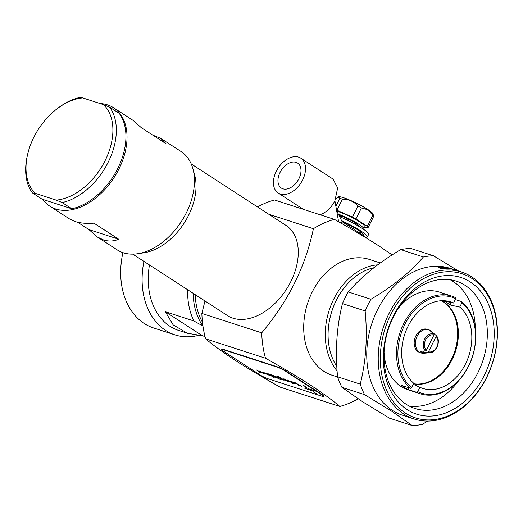 <?xml version="1.0" encoding="UTF-8"?>
<svg xmlns="http://www.w3.org/2000/svg" width="523" height="523" viewBox="0 0 523 523"><rect width="100%" height="100%" fill="white"/><g stroke="black" fill="none" stroke-linecap="round" stroke-linejoin="round"><path stroke-width="0.78" d="M315.559 391.086L310.348 389.197L310.57 390.393L311.447 390.818L311.237 389.694L315.559 391.086L310.348 389.204M317.095 394.152L313.878 392.067L313.656 390.871L312.78 390.452L313.016 391.707L317.095 394.152L313.878 392.06L313.656 390.871M256.466 369.996L260.918 372.716L258.97 372.069L259.075 371.709L256.956 370.147L260.918 372.722M260.317 371.369L259.022 371.153L259.768 371.036L264.684 373.814L261.474 372.67L259.67 371.644L263.219 372.788L259.683 371.441L260.31 371.376M258.885 370.912L264.671 373.716M259.67 371.644L263.206 372.781M281.086 379.031L277.04 376.527L277.778 376.39L281.054 377.861L278.308 376.73C277.268 376.39 277.275 376.567 278.334 377.253L283.401 379.358C284.512 380.116 284.505 380.339 283.388 380.012M276.824 376.24L281.054 377.861M278.524 377.292L283.394 379.358C284.512 380.123 284.505 380.345 283.381 380.018L281.747 379.463M284.231 380.116L283.381 380.018M287.251 379.96L293.298 383.725M290.52 381.633L294.076 382.777L289.879 381.143L290.618 381.025L294.658 382.993L295.541 383.804L294.704 383.686L290.52 381.633L294.057 382.771M289.735 380.901L295.521 383.705M322.22 395.055L285.048 370.944A6.106 0.798 -153.6 0 0 277.295 367.172L222.968 349.586A6.106 0.798 -153.6 0 0 221.373 349.384A6.106 0.798 -153.6 0 0 222.961 350.841L260.134 374.952A6.106 0.798 -153.6 0 0 267.887 378.717L322.214 396.31A6.106 0.798 -153.6 0 0 323.809 396.512A6.106 0.798 -153.6 0 0 322.22 395.055L322.371 394.747L285.198 370.637L285.048 370.944M298.11 385.059L299.293 385.438L294.429 382.28L300.967 385.974L299.274 385.431M284.76 379.286L283.473 379.07L284.211 378.953L289.114 381.627L285.924 380.587L284.113 379.554L287.65 380.698M283.329 378.822L289.114 381.627M272.137 375.069L278.314 377.711C279.432 378.475 279.419 378.691 278.269 378.358L276.098 377.639L273.307 375.579M275.896 377.345L276.589 377.789M279.544 379.103L280.452 379.541M278.922 378.894L278.014 378.456L278.922 378.894M278.014 378.606L278.916 379.044M270.679 374.592L275.131 377.318L273.176 376.671L273.281 376.305L271.169 374.749L275.124 377.325M272.287 376.403L271.28 375.913M270.6 375.697L268.312 373.827L273.869 377.436M265.802 373.017L270.254 375.743L264.828 373.357L263.298 372.199L267.92 374.847L268.227 374.605L266.292 373.174L270.247 375.743M303.157 385.105L305.746 386.994L305.968 388.184L306.844 388.602L306.615 387.347L302.536 384.902M308.387 389.367L304.066 387.968L309.276 389.857L309.054 388.661L308.178 388.243L308.387 389.374L304.066 387.968M277.295 367.172L277.445 366.871L223.118 349.279L222.968 349.586M277.445 366.871A6.106 0.798 26.4 0 1 285.198 370.637M322.371 394.747A6.106 0.798 26.4 0 1 323.959 396.205L323.809 396.512M221.373 349.384L221.523 349.076A6.106 0.798 26.4 0 1 223.118 349.279M294.423 382.287L299.784 385.595M299.777 385.601L301.516 386.34M291.167 381.365L290.54 381.43L291.167 381.365M294.508 383.078L291.494 382.104L294.194 383.359L294.848 383.451L294.508 383.078M291.501 382.097L294.848 383.451M284.76 379.293L284.133 379.358L287.67 380.705L284.12 379.554M288.101 381.005L285.087 380.031L287.787 381.287L288.441 381.378L288.101 381.005M285.087 380.025L288.441 381.372M278.334 377.253L278.334 377.253C277.275 376.573 277.262 376.397 278.308 376.73C277.262 376.397 277.275 376.573 278.334 377.253L278.537 377.39M279.119 377.606L283.538 379.783M278.308 377.711C279.432 378.482 279.413 378.698 278.262 378.364C279.413 378.698 279.432 378.482 278.308 377.711L273.313 375.671M273.954 375.919L278.452 378.136M267.822 373.67L272.967 376.625M267.92 374.854L268.221 374.612L266.115 374.017L262.808 372.043M263.657 373.089L260.644 372.115L263.344 373.37L263.991 373.461L263.657 373.089M260.644 372.108L263.997 373.461M313.65 390.877L312.774 390.452M306.844 388.602L306.615 387.347L303.15 385.111M311.447 390.818L311.237 389.687M309.276 389.857L309.054 388.661L308.171 388.243M282.91 188.816A14.899 9.76 -57 0 0 298.339 179.788A14.899 9.76 -57 0 0 297.587 163.078A14.899 9.76 -57 0 0 296.051 162.352A14.899 9.76 -57 0 0 280.616 171.381A14.899 9.76 -57 0 0 281.367 188.084A14.899 9.76 -57 0 0 282.91 188.816M298.633 157.142A20.763 13.598 -57 0 0 277.131 169.727A20.763 13.598 -57 0 0 278.177 193.007A20.763 13.598 -57 0 0 280.328 194.02A20.763 13.598 -57 0 0 301.823 181.442A20.763 13.598 -57 0 0 300.777 158.162A20.763 13.598 -57 0 0 298.633 157.142M319.984 214.711A20.763 13.598 123 0 0 334.89 200.754L337.688 187.894L332.994 179.062L300.777 158.162M341.303 223.295L342.114 221.667L361.321 234.127A26.869 3.517 26.4 0 1 367.179 238.527M342.114 221.667L336.642 210.612M334.89 200.754L338.623 221.765M339.604 216.607A24.431 3.197 26.4 0 1 362.315 228.486A24.431 3.197 26.4 0 1 368.676 234.324L367.388 236.926A24.431 3.197 26.4 0 1 365.747 237.272M341.617 220.673A24.431 3.197 26.4 0 1 361.027 231.088A24.431 3.197 26.4 0 1 367.388 236.926M342.029 221.497L345.409 222.988A20.763 2.72 26.4 0 1 345.638 223.105L354.744 227.923A20.763 2.72 26.4 0 1 354.94 228.041L361.596 232.356A20.763 2.72 26.4 0 1 361.713 232.447L364.145 235.108A20.763 2.72 26.4 0 1 364.139 235.141L363.034 235.272M345.409 222.988L345.036 223.563M361.596 232.356L358.471 232.277M352.848 223.171L354.705 222.608L355.836 224.609M355.764 224.57L355.424 223.949M353.633 228.924L353.541 228.224M346.984 220.105L349.044 219.529L347.494 220.242M354.744 227.923L352.58 228.459M339.564 216.522L343.121 216.823M345.762 224.034L345.958 223.269M357.261 225.982L358.575 225.236L360.739 227.485M364.145 235.108L362.485 234.899M338.996 215.371A12.212 1.595 26.4 0 1 355.882 223.301A12.212 1.595 26.4 0 1 358.523 225.276M338.407 214.188A16.854 2.203 26.4 0 1 358.83 224.256A16.854 2.203 26.4 0 1 363.224 228.283A16.854 2.203 26.4 0 1 362.4 228.538M336.943 211.227A16.854 2.203 26.4 0 1 359.909 222.085A16.854 2.203 26.4 0 1 364.296 226.113L363.224 228.283M335.818 198.688L338.675 196.798A19.299 2.523 26.4 0 1 350.645 200.479A19.299 2.523 26.4 0 1 367.924 209.573A19.299 2.523 26.4 0 1 372.945 213.809L373.723 216.28A21.495 2.811 -153.6 0 0 372.788 215.26L367.97 209.841L361.432 207.893L355.941 218.96L367.296 226.322L372.788 215.26M373.723 216.28L368.225 227.348L364.047 227.838A21.495 2.811 26.4 0 1 363.524 227.682M367.296 226.322A21.495 2.811 26.4 0 1 368.225 227.348M361.432 207.893A21.495 2.811 -153.6 0 0 357.935 206.042L352.443 217.11A21.495 2.811 26.4 0 1 355.941 218.96M335.877 206.324L339.839 198.341A21.495 2.811 -153.6 0 1 342.402 199.171L336.91 210.233L352.443 217.11M336.55 210.109A21.495 2.811 26.4 0 1 336.91 210.233M338.296 196.923L339.839 198.341M342.402 199.171C348.697 199.178 353.875 201.466 357.935 206.042M193.15 293.305A61.564 45.821 107.9 0 0 202.931 326.032L193.876 320.965A65.473 48.731 -72.1 0 1 187.665 289.755M152.723 135.097L160.901 138.451L181.023 151.5A58.628 38.395 123 0 1 192.856 168.55A58.628 38.395 123 0 1 137.608 253.733A58.628 38.395 123 0 1 123.271 252.753A58.628 38.395 123 0 1 117.211 249.876L97.088 236.827L88.949 229.59L77.554 222.203M191.235 163.947L285.957 225.38A53.745 35.198 123 0 1 288.67 285.636A53.745 35.198 123 0 1 233.016 318.2A53.745 35.198 123 0 1 227.459 315.565L132.744 254.126M100.122 103.547A58.628 38.395 123 0 1 107.529 104.888A58.628 38.395 123 0 1 113.589 107.764A58.628 38.395 123 0 1 116.551 173.492A58.628 38.395 123 0 1 55.837 209.017A58.628 38.395 123 0 1 49.777 206.14A58.628 38.395 123 0 1 42.768 199.394M88.949 229.59L118.728 239.233C113.733 241.338 108.653 241.567 103.476 239.913L97.088 236.827M49.777 206.14L69.382 218.849L75.116 221.517C80.307 223.177 86.583 223.726 93.944 223.158L118.728 239.233M380.28 262.945L369.401 259.428A60.831 45.272 107.9 0 0 309.642 297.718A60.831 45.272 107.9 0 0 323.848 371.31A60.831 45.272 107.9 0 0 331.922 375.168L337.662 377.024M235.644 360.635C248.68 368.996 263.461 377.802 279.988 387.066L339.845 406.443C332.301 400.095 322.305 392.832 309.838 384.653C296.75 376.259 281.969 367.447 265.494 358.222L205.644 338.839C213.142 345.167 223.144 352.43 235.644 360.635M339.845 406.443A97.716 72.73 107.9 0 0 358.105 398.788M257.538 206.951A97.716 72.73 107.9 0 1 274.562 200.002L334.419 219.385C350.887 228.61 365.669 237.422 378.757 245.817L392.152 254.904M470.419 282.041A71.821 53.457 -72.1 0 1 484.298 375.357A71.821 53.457 -72.1 0 1 407.103 409.594A71.821 53.457 -72.1 0 1 393.224 316.284A71.821 53.457 -72.1 0 1 470.419 282.041M406.149 404.253A66.937 49.822 107.9 0 0 415.04 408.496A66.937 49.822 107.9 0 0 480.794 366.355A66.937 49.822 107.9 0 0 465.163 285.375A66.937 49.822 107.9 0 0 456.272 281.132A66.937 49.822 107.9 0 0 390.518 323.273A66.937 49.822 107.9 0 0 406.149 404.253M472.145 278.569A75.73 56.366 107.9 0 0 390.746 314.676A75.73 56.366 107.9 0 0 405.377 413.065A75.73 56.366 107.9 0 0 486.776 376.965A75.73 56.366 107.9 0 0 472.145 278.569M403.802 414.066A77.195 57.458 -72.1 0 1 385.771 320.677A77.195 57.458 -72.1 0 1 461.606 272.078A77.195 57.458 -72.1 0 1 471.857 276.968A77.195 57.458 -72.1 0 1 489.888 370.362A77.195 57.458 -72.1 0 1 414.053 418.962A77.195 57.458 -72.1 0 1 403.802 414.066M412.196 425.526L389.517 418.184L362.57 401.729L341.905 387.301L364.583 394.643L391.524 411.104L412.196 425.526A86.72 64.551 107.9 0 0 422.303 424.375L427.736 421.061M458.547 271.045L433.502 255.806A86.72 64.551 107.9 0 0 423.395 256.963C410.13 272.333 392.642 286.434 370.918 299.274A86.72 64.551 107.9 0 0 365.126 310.937C367.649 336.544 366.028 360.942 360.262 384.13L337.583 376.789A86.72 64.551 107.9 0 0 341.905 387.301M337.583 376.789C335.06 351.181 336.675 326.783 342.447 303.595L365.126 310.937M370.918 299.274L348.233 291.932A86.72 64.551 107.9 0 0 342.447 303.595M348.233 291.932C361.498 276.562 378.985 262.454 400.71 249.621L423.395 256.963M433.502 255.806L410.823 248.464A86.72 64.551 107.9 0 0 400.71 249.621M453.493 269.587L447.956 267.966A77.247 57.497 107.9 0 0 447.283 267.848L455.886 270.221A77.247 57.497 -72.1 0 1 456.533 270.404L451.996 268.933A77.247 57.497 107.9 0 0 451.349 268.75L450.12 268.358A77.195 57.458 107.9 0 0 374.285 316.958A77.195 57.458 107.9 0 0 392.315 410.352A77.195 57.458 107.9 0 0 402.566 415.242L414.053 418.962M360.262 384.13A86.72 64.551 107.9 0 0 364.583 394.643M443.308 268.691L438.771 267.22A77.247 57.497 107.9 0 0 438.026 267.246L440.974 268.247L440.32 268.822L442.563 268.711A77.247 57.497 -72.1 0 1 443.308 268.691L443.288 268.737A77.195 57.458 107.9 0 0 442.536 268.763L441.909 268.554M441.87 268.547L440.261 268.632M440.732 268.632L440.974 268.247L438.026 267.246M442.419 267.586L447.374 268.24A77.247 57.497 107.9 0 0 442.183 267.907L447.655 268.822L449.041 268.77L448.172 268.364L442.981 267.305L441.504 267.645M449.022 268.815L442.183 267.907M456.533 270.404L456.507 270.443A77.195 57.458 107.9 0 0 455.866 270.267L447.283 267.848M461.606 272.078L457.762 270.829A77.195 57.458 107.9 0 0 457.697 270.809L457.135 270.626L457.697 270.809M409.182 406.031A66.937 49.822 107.9 0 0 458.553 380.803M475.302 329.078A66.937 49.822 107.9 0 0 453.121 281.479A66.937 49.822 107.9 0 0 450.087 279.7M453.559 303.039A45.436 33.818 107.9 0 0 448.231 301.268A45.436 33.818 107.9 0 0 406.371 329.895A45.436 33.818 107.9 0 0 413.732 383.274L411.568 387.635L410.509 388.301A51.3 38.186 -72.1 0 1 402.488 326.215A51.3 38.186 -72.1 0 1 451.924 296.155A51.3 38.186 -72.1 0 1 455.533 297.607L455.723 298.679L453.559 303.039L443.798 300.928A44.429 33.073 107.9 0 1 447.015 302.693A44.429 33.073 107.9 0 1 449.996 304.942L459.756 307.06L461.92 302.699L461.731 301.627L455.298 299.542M413.464 383.81A44.095 32.818 107.9 0 0 454.742 353.574A44.095 32.818 107.9 0 0 443.766 301.987A44.095 32.818 107.9 0 0 441.589 300.725M413.51 383.719A44.095 32.818 107.9 0 0 454.212 352.868A44.095 32.818 107.9 0 0 443.053 301.758A44.095 32.818 107.9 0 0 441.334 300.738M384.059 352.28A51.3 38.186 107.9 0 0 401.004 386.471A51.3 38.186 107.9 0 0 407.816 389.72L420.322 393.773A51.3 38.186 -72.1 0 1 416.707 392.322L408.018 389.511A51.3 38.186 -72.1 0 1 404.815 387.706A51.3 38.186 -72.1 0 1 401.821 385.49L410.509 388.301M461.731 301.627A51.3 38.186 -72.1 0 1 469.759 363.714A51.3 38.186 -72.1 0 1 420.322 393.773M427.618 352.43L428.507 351.731L436.097 336.433L436.058 335.433L432.658 332.478A11.493 8.558 107.9 0 0 432.371 332.223L431.024 331.066A12.212 9.094 107.9 0 0 430.239 330.471A12.212 9.094 107.9 0 0 428.618 329.693A12.212 9.094 107.9 0 0 416.615 337.387A12.212 9.094 107.9 0 0 419.466 352.162A12.212 9.094 107.9 0 0 421.093 352.94A12.212 9.094 107.9 0 0 423.846 353.241L429.952 352.724A9.728 7.237 -72.1 0 1 427.618 352.43L422.636 352.665A11.493 8.558 -72.1 0 1 421.492 352.077A11.493 8.558 -72.1 0 1 420.466 351.26L425.454 351.025A9.728 7.237 -72.1 0 1 424.591 339.231A9.728 7.237 -72.1 0 1 433.894 334.02L433.927 335.027A8.78 6.538 107.9 0 0 425.65 339.767A8.78 6.538 107.9 0 0 426.337 350.325L433.927 335.027M432.371 332.223A11.493 8.558 107.9 0 0 431.625 331.66A11.493 8.558 107.9 0 0 430.488 331.072L433.894 334.02M421.093 352.94L419.851 352.535A12.212 9.094 -72.1 0 1 418.23 351.763A12.212 9.094 -72.1 0 1 415.38 336.982A12.212 9.094 -72.1 0 1 427.376 329.294L428.618 329.693M426.337 350.325L425.454 351.025M422.636 352.665L423.401 351.123M432.488 332.811L432.658 332.478M429.952 352.724C436.777 352.705 441.294 340.035 436.084 335.452L436.058 335.433M451.924 296.155L439.418 292.109A51.3 38.186 107.9 0 0 398.225 308.524M416.707 392.322L417.759 391.655L419.93 387.288A45.436 33.818 107.9 0 0 420.322 387.471A45.436 33.818 107.9 0 0 465.679 363.596A45.436 33.818 107.9 0 0 459.756 307.06M417.759 391.655A50.326 37.46 107.9 0 0 468.647 365.858A50.326 37.46 107.9 0 0 461.92 302.699M455.723 298.679A50.326 37.46 107.9 0 0 404.835 324.469A50.326 37.46 107.9 0 0 411.568 387.635M419.93 387.288L413.209 384.327M408.018 389.511L408.875 387.772M451.192 302.529L449.996 304.942M448.113 268.632L443.471 268.096A77.247 57.497 -72.1 0 1 447.865 268.41L447.838 268.456A77.195 57.458 107.9 0 0 443.7 268.155M461.07 271.882L461.064 271.901A77.247 57.497 -72.1 0 0 460.449 271.659L460.43 271.692M457.285 270.626A77.247 57.497 107.9 0 0 457.22 270.607A77.247 57.497 107.9 0 0 457.161 270.581L454.075 269.606M457.717 270.764A77.247 57.497 -72.1 0 1 457.775 270.783A77.247 57.497 -72.1 0 1 458.619 271.064L458.599 271.104M458.619 271.064L460.449 271.659M373.873 267.75A59.119 44.004 107.9 0 0 333.073 307.74A59.119 44.004 107.9 0 0 336.812 366.381M334.419 219.385A97.716 72.73 107.9 0 0 313.408 228.701L268.802 214.26M204.977 300.98L201.865 313.447L261.722 332.831C288.219 301.294 305.445 266.586 313.408 228.701M261.722 332.831A97.716 72.73 107.9 0 0 265.494 358.222M201.865 313.447A97.716 72.73 107.9 0 0 205.644 338.839M377.678 264.854A60.831 45.272 107.9 0 0 330.582 306.301A60.831 45.272 107.9 0 0 337.1 370.892M195.229 294.658A60.831 45.272 107.9 0 0 202.46 322.188M160.901 138.451L166.111 143.779L141.328 127.71L133.188 120.473L113.589 107.764M192.856 168.55L194.576 174.708A53.745 35.198 123 0 1 143.93 252.792L137.608 253.733M103.547 104.659L109.575 107.11A58.628 38.395 123 0 1 108.248 162.078A58.628 38.395 123 0 1 62.191 202.564L56.17 200.113A56.19 36.793 -57 0 0 105.149 160.574A56.19 36.793 -57 0 0 103.547 104.659L82.726 97.919A56.19 36.793 -57 0 0 57.955 108.137A56.19 36.793 -57 0 0 27.438 155.187A56.19 36.793 -57 0 0 35.342 193.366L32.419 192.922A58.628 38.395 123 0 1 27.157 156.462L27.438 155.187M56.17 200.113L35.342 193.366M57.955 108.137L59.001 107.365A58.628 38.395 123 0 1 79.797 97.474L82.726 97.919M32.419 192.922L42.023 199.152L71.795 208.795L62.191 202.564M71.795 208.795A58.628 38.395 123 0 0 117.852 168.308A58.628 38.395 123 0 0 119.179 113.341L109.575 107.11M198.204 335.433A70.847 52.731 -72.1 0 1 174.976 334.877L153.559 327.947A70.847 52.731 -72.1 0 1 122.931 252.642M174.976 334.877A70.847 52.731 -72.1 0 1 143.956 261.395M205.036 336.577L202.264 335.681L187.424 333.262L178.605 330.405A65.473 48.731 -72.1 0 1 149.467 264.971M187.424 333.262L173.139 324.855L165.32 311.715L193.876 320.965M165.32 311.715L202.264 335.681M361.321 234.127L360.994 234.781M428.507 351.731A8.78 6.538 107.9 0 0 436.783 346.991A8.78 6.538 107.9 0 0 436.097 336.433M278.177 193.007L303.34 209.324M456.52 270.43L457.135 270.626M457.22 270.607L457.775 270.783"/></g></svg>
